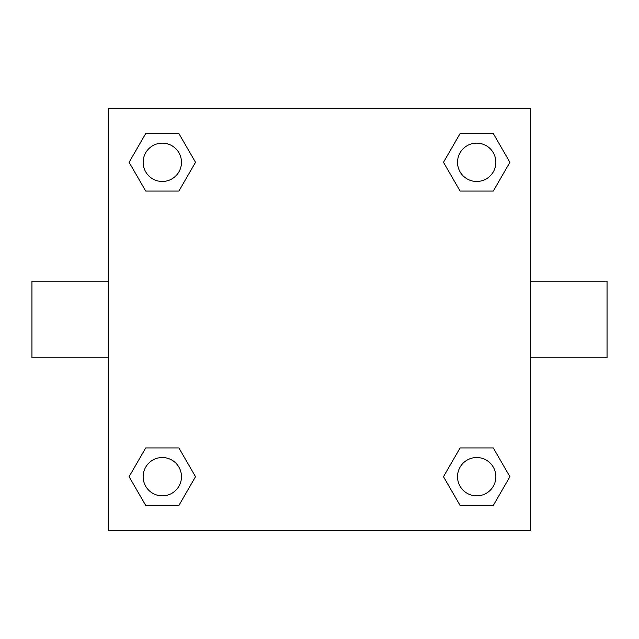 <?xml version="1.0" encoding="UTF-8"?>
<svg xmlns="http://www.w3.org/2000/svg" width="639" height="639" viewBox="0 0 639 639"><rect width="100%" height="100%" fill="white"/><g stroke="black" fill="none" stroke-linecap="round" stroke-linejoin="round"><path stroke-width="0.96" d="M178.904 191.061L145.708 191.061L129.102 162.306L145.708 133.551L178.904 133.551L195.51 162.306L178.904 191.061L145.708 191.061L164.519 191.061M164.519 447.939L178.904 447.939L195.51 476.694L178.904 505.449L145.708 505.449L129.102 476.694L145.708 447.939L178.904 447.939M474.481 191.061L460.096 191.061L443.49 162.306L460.096 133.551L493.292 133.551L509.898 162.306L493.292 191.061L460.096 191.061M460.096 447.939L493.292 447.939L509.898 476.694L493.292 505.449L460.096 505.449L443.49 476.694L460.096 447.939L493.292 447.939L474.481 447.939M530.37 357.84L607.05 357.84L607.05 281.16L530.37 281.16M108.63 281.16L31.95 281.16L31.95 357.84L108.63 357.84M108.63 108.63L530.37 108.63L530.37 530.37L108.63 530.37L108.63 108.63M493.292 505.449L460.096 505.449L493.292 505.449M495.864 476.694A19.17 19.17 0 0 0 467.109 460.096A19.17 19.17 0 0 0 467.109 493.292A19.17 19.17 0 0 0 495.864 476.694M178.904 505.449L145.708 505.449L178.904 505.449M181.476 476.694A19.17 19.17 0 0 0 152.721 460.096A19.17 19.17 0 0 0 152.721 493.292A19.17 19.17 0 0 0 181.476 476.694M460.096 133.551L493.292 133.551L460.096 133.551M495.864 162.306A19.17 19.17 0 0 0 467.109 145.708A19.17 19.17 0 0 0 467.109 178.904A19.17 19.17 0 0 0 495.864 162.306M145.708 133.551L178.904 133.551L145.708 133.551M181.476 162.306A19.17 19.17 0 0 0 152.721 145.708A19.17 19.17 0 0 0 152.721 178.904A19.17 19.17 0 0 0 181.476 162.306"/></g></svg>
